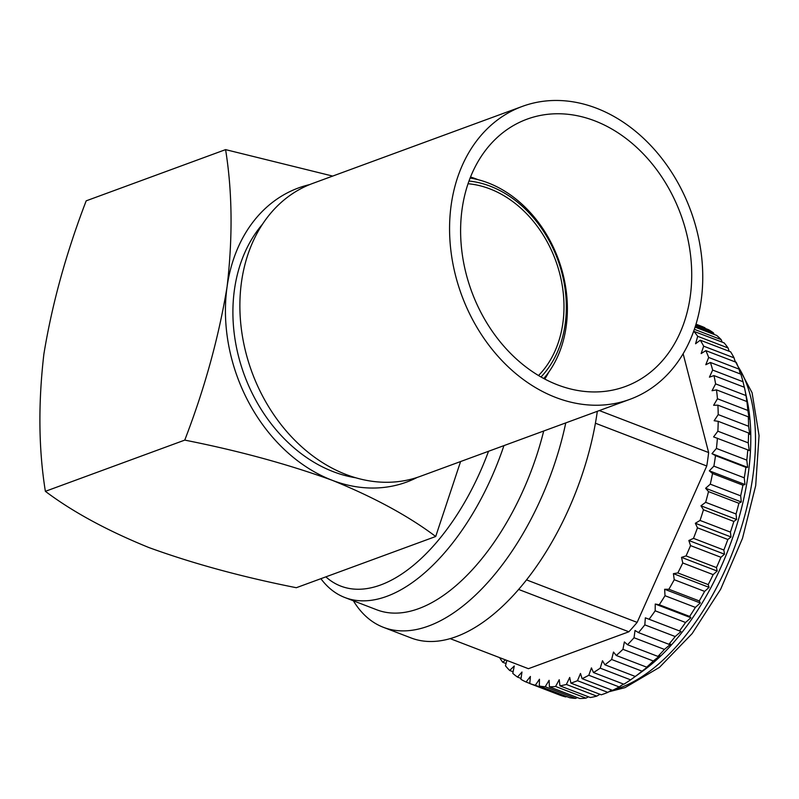 <?xml version="1.0" encoding="UTF-8"?>
<svg xmlns="http://www.w3.org/2000/svg" width="799" height="799" viewBox="0 0 799 799"><rect width="100%" height="100%" fill="white"/><g stroke="black" fill="none" stroke-linecap="round" stroke-linejoin="round"><path stroke-width="1.2" d="M470.122 178.057A116.364 91.036 -110.2 0 1 488.139 182.901A116.364 91.036 -110.2 0 1 561.877 269.962A116.364 91.036 -110.2 0 1 543.769 378.506M470.541 176.998A125.583 98.247 -110.2 0 1 476.504 179.076A125.583 98.247 -110.2 0 1 478.072 179.695M548.773 372.124A125.583 98.247 -110.2 0 1 544.778 379.046M262.581 224.11A147.465 115.376 69.8 0 0 239.95 361.617A147.465 115.376 69.8 0 0 333.343 471.71A147.465 115.376 69.8 0 0 355.785 477.792M744.968 484.524L709.312 470.821L712.528 473.507L742.91 485.183L744.968 484.524L744.269 477.822A197.533 101.513 -69 0 0 745.777 468.124A197.533 101.513 -69 0 0 745.886 467.325L747.634 467.345L746.795 460.114A197.533 101.513 -69 0 0 747.784 449.867L749.242 450.596L748.244 442.866A197.533 101.513 -69 0 0 748.583 432.988L749.802 434.426L748.593 426.267A197.533 101.513 -69 0 0 748.273 416.818L749.282 418.986L747.834 410.436A197.533 101.513 -69 0 0 746.875 401.537L745.976 395.555A197.533 101.513 -69 0 0 744.648 388.524A197.533 101.513 -69 0 0 744.378 387.265L713.986 375.6L709.432 377.158L712.658 370.067A197.533 101.513 -69 0 0 710.431 362.476L740.813 374.152A197.533 101.513 -69 0 1 743.04 381.742L712.658 370.067M744.269 477.822L713.877 466.147A197.533 101.513 -69 0 0 715.395 456.449A197.533 101.513 -69 0 0 715.505 455.65L745.886 467.325M526.491 579.874L637.143 622.381L706.755 465.997A184.509 94.821 -69 0 0 707.784 459.245A184.509 94.821 -69 0 0 708.643 452.564L683.135 353.727M706.755 465.997L595.415 423.22M637.422 674.935L643.095 670.82A184.919 95.031 -69 0 0 748.154 474.576A184.919 95.031 -69 0 0 747.095 400.069L744.648 388.524M705.247 328.419L704.948 327.79A197.533 101.513 -69 0 0 701.132 326.152L696.009 324.184M714.136 334.461L713.457 332.883A197.533 101.513 -69 0 0 708.523 329.677L695.819 324.793M722.126 342.102L721.187 339.635A197.533 101.513 -69 0 0 716.723 335.45L695.08 327.141M729.187 351.29L728.079 347.984A197.533 101.513 -69 0 0 724.124 342.871L693.662 331.265M735.25 361.937L734.051 357.842A197.533 101.513 -69 0 0 730.636 351.85L700.254 340.174L695.569 343.76L697.697 336.309A197.533 101.513 -69 0 0 693.742 331.195M740.293 373.952L739.055 369.128A197.533 101.513 -69 0 0 736.219 362.307L705.837 350.631L701.152 353.567L703.669 346.167A197.533 101.513 -69 0 0 700.254 340.174M744.278 387.235L743.04 381.742M538.516 375.52A108.864 85.173 69.8 0 0 559.64 273.248A108.864 85.173 69.8 0 0 489.857 188.864A108.864 85.173 69.8 0 0 468.054 183.74M540.993 376.978A111.75 87.431 69.8 0 0 561.687 272.119A111.75 87.431 69.8 0 0 490.226 186.187A111.75 87.431 69.8 0 0 469.003 181.033M325.862 576.858A174.332 89.588 -69 0 0 488.529 451.285M503.929 445.622A183.55 94.332 111 0 1 344.878 597.532A183.55 94.332 111 0 1 320.888 578.696M704.948 327.79L695.959 324.344M713.457 332.883L695.45 325.972M721.187 339.635L694.351 329.318M728.079 347.984L697.697 336.309M734.051 357.842L703.669 346.167M739.055 369.128L708.673 357.463L705.787 364.734L710.431 362.476M745.976 395.555L715.594 383.88L712.049 390.721L716.483 389.862L746.875 401.537M747.834 410.436L717.452 398.771L713.627 405.283L717.892 405.153L748.273 416.818M748.593 426.267L718.211 414.591L714.146 420.733L718.201 421.313L748.583 432.988M748.244 442.866L717.862 431.2L713.587 436.903L747.784 449.867M747.634 467.345L711.979 453.652L715.505 455.65M746.795 460.114L716.413 448.439L711.979 453.652M713.877 466.147L709.312 470.821M738.885 503.27L741.292 501.962L705.637 488.259L708.503 491.605L738.885 503.27A197.533 101.513 -69 0 1 736.039 513.987L705.647 502.321L700.963 505.797L703.46 509.762L733.852 521.437L736.618 519.49L700.963 505.797M741.292 501.962L740.663 495.839L710.281 484.164L705.637 488.259M736.618 519.49L736.039 513.987M727.839 539.495L731.005 536.958L695.35 523.265L697.457 527.819L727.839 539.495A197.533 101.513 -69 0 1 723.864 550.032L693.482 538.356L688.848 540.504L690.536 545.607L720.928 557.283L724.503 554.206L688.848 540.504M731.005 536.958L730.416 532.114L700.034 520.439L695.35 523.265M724.503 554.206L723.864 550.032M713.157 574.631L717.172 571.055L681.517 557.362L682.775 562.965L713.157 574.631A197.533 101.513 -69 0 1 708.214 584.598L677.832 572.933L673.417 573.662L674.236 579.714L704.618 591.39L709.073 587.365L673.417 573.662M717.172 571.055L716.443 567.58L686.061 555.914L681.517 557.362M709.073 587.365L708.214 584.598M695.39 607.39L700.294 602.975L664.638 589.272L665.008 595.714L695.39 607.39A197.533 101.513 -69 0 1 689.657 616.419L659.265 604.743L655.25 604.044L655.17 610.816L685.552 622.481L690.905 617.737L655.25 604.044M700.294 602.975L699.255 600.928L668.873 589.263L664.638 589.272M690.905 617.737L689.657 616.419M675.195 636.533L681.008 631.52L645.352 617.827L644.813 624.868L675.195 636.533A197.533 101.513 -69 0 1 668.883 644.284L638.501 632.608L635.025 630.491L634.036 637.742L664.418 649.407L670.681 644.194L668.883 644.284M681.008 631.52L645.352 617.827M653.332 660.993L660.024 655.639L657.907 656.408L627.525 644.733L624.369 641.937L622.94 649.317L653.332 660.993A197.533 101.513 -69 0 1 646.681 667.165L616.289 655.49L613.482 652.044L611.635 659.485L642.016 671.16L649.138 665.747L646.681 667.165M638.131 674.426L635.295 676.463L604.903 664.798L602.476 660.723L600.219 668.164L630.601 679.839L635.814 676.094M630.601 679.839A197.533 101.513 -69 0 1 623.859 684.214L593.477 672.538L591.44 667.894L588.803 675.255L619.185 686.93L623.45 684.054M619.185 686.93A197.533 101.513 -69 0 1 612.483 690.346L582.101 678.671L580.483 673.477L577.477 680.698L607.869 692.373L611.635 690.016M607.869 692.373A197.533 101.513 -69 0 1 601.277 694.79L570.895 683.125L569.707 677.442L566.371 684.453L596.763 696.119L599.949 694.281M596.763 696.119A197.533 101.513 -69 0 1 590.351 697.527L559.959 685.852L559.22 679.729L555.585 686.471L585.967 698.136L588.493 696.808M585.967 698.136A197.533 101.513 -69 0 1 579.784 698.506L549.402 686.83L549.103 680.329L545.198 686.731L575.59 698.406L577.347 697.567M575.59 698.406A197.533 101.513 -69 0 1 569.697 697.737L539.315 686.061L539.465 679.24L535.33 685.242L565.712 696.918L566.591 696.548M565.712 696.918A197.533 101.513 -69 0 1 560.169 695.22L529.787 683.544L530.396 676.463L526.062 682.016L529.797 683.445M526.062 682.016A197.533 101.513 -69 0 1 520.918 679.3L521.977 672.029L517.492 677.073L521.038 678.441M517.492 677.073A197.533 101.513 -69 0 1 512.788 673.377L514.276 665.986L509.682 670.471L513.108 671.789M505.537 659.904L502.721 662.261L506.047 663.55M509.682 670.471A197.533 101.513 -69 0 1 505.467 665.817L506.856 660.413M450.107 638.611L528.419 668.693L628.863 631.789L518.601 589.432M599.33 410.576L708.643 452.564M344.878 597.532L376.808 609.807A183.55 94.332 -69 0 0 543.7 431.011M353.388 600.808A197.533 101.513 -69 0 0 383.39 627.315A197.533 101.513 -69 0 0 565.762 422.911M383.39 627.315L411.036 637.932A197.533 101.513 -69 0 0 597.322 411.315M628.863 631.789A184.509 94.821 -69 0 0 637.143 622.381M499.595 657.627A197.533 101.513 -69 0 0 502.721 662.261M529.787 683.544A197.533 101.513 -69 0 0 535.33 685.242M539.315 686.061A197.533 101.513 -69 0 0 545.198 686.731M549.402 686.83A197.533 101.513 -69 0 0 555.585 686.471M559.959 685.852A197.533 101.513 -69 0 0 566.371 684.453M570.895 683.125A197.533 101.513 -69 0 0 577.477 680.698M582.101 678.671A197.533 101.513 -69 0 0 588.803 675.255M593.477 672.538A197.533 101.513 -69 0 0 600.219 668.164M604.903 664.798A197.533 101.513 -69 0 0 611.635 659.485M616.289 655.49A197.533 101.513 -69 0 0 622.94 649.317M627.525 644.733A197.533 101.513 -69 0 0 634.036 637.742M638.501 632.608A197.533 101.513 -69 0 0 644.813 624.868M649.118 619.235A197.533 101.513 -69 0 0 655.17 610.816M659.265 604.743A197.533 101.513 -69 0 0 665.008 595.714M668.873 589.263A197.533 101.513 -69 0 0 674.236 579.714M677.832 572.933A197.533 101.513 -69 0 0 682.775 562.965M686.061 555.914A197.533 101.513 -69 0 0 690.536 545.607M693.482 538.356A197.533 101.513 -69 0 0 697.457 527.819M700.034 520.439A197.533 101.513 -69 0 0 703.46 509.762M705.647 502.321A197.533 101.513 -69 0 0 708.503 491.605M710.281 484.164A197.533 101.513 -69 0 0 712.528 473.507M716.413 448.439A197.533 101.513 -69 0 0 717.402 438.202M717.862 431.2A197.533 101.513 -69 0 0 718.201 421.313M718.211 414.591A197.533 101.513 -69 0 0 717.892 405.153M717.452 398.771A197.533 101.513 -69 0 0 716.483 389.862M715.594 383.88A197.533 101.513 -69 0 0 713.986 375.6M708.673 357.463A197.533 101.513 -69 0 0 705.837 350.631M740.663 495.839A197.533 101.513 -69 0 0 742.91 485.183M730.416 532.114A197.533 101.513 -69 0 0 733.852 521.437M716.443 567.58A197.533 101.513 -69 0 0 720.928 557.283M699.255 600.928A197.533 101.513 -69 0 0 704.618 591.39M679.5 630.91A197.533 101.513 -69 0 0 685.552 622.481M657.907 656.408A197.533 101.513 -69 0 0 664.418 649.407M635.295 676.463A197.533 101.513 -69 0 0 642.016 671.16M309.672 184.589A156.684 122.587 69.8 0 0 227.076 286.821C232.839 237.353 232.339 191.63 225.588 149.623L86.192 200.839C66.197 252.864 52.085 303.96 43.875 354.127C38.122 403.615 38.612 449.348 45.373 491.325C72.519 511.779 107.046 530.526 148.934 547.565C193.098 563.615 242.227 576.998 296.319 587.714L435.705 536.499C408.529 516.034 374.012 497.288 332.134 480.259A156.684 122.587 69.8 0 0 417.258 477.412M227.076 286.821A156.684 122.587 69.8 0 0 332.134 480.259C287.51 464.089 238.392 450.706 184.759 440.109C204.634 388.544 218.736 337.448 227.076 286.821M225.588 149.623L332.694 176.08M460.584 461.552L435.705 536.499M45.373 491.325L184.759 440.109M596.493 108.215A156.035 122.077 -110.2 0 1 701.532 255.94A156.035 122.077 -110.2 0 1 629.972 399.31A156.035 122.077 -110.2 0 1 555.834 397.493A156.035 122.077 -110.2 0 1 450.786 249.767A156.035 122.077 -110.2 0 1 522.346 106.397A156.035 122.077 -110.2 0 1 596.493 108.215M522.346 106.397L312.659 183.44A156.035 122.077 69.8 0 0 241.098 326.811A156.035 122.077 69.8 0 0 346.147 474.536A156.035 122.077 69.8 0 0 420.284 476.354L629.972 399.31M557.602 384.878A142.422 111.431 -110.2 0 1 461.722 250.037A142.422 111.431 -110.2 0 1 527.04 119.171A142.422 111.431 -110.2 0 1 594.716 120.829A142.422 111.431 -110.2 0 1 690.606 255.67A142.422 111.431 -110.2 0 1 625.277 386.536A142.422 111.431 -110.2 0 1 557.602 384.878M613.862 689.687A184.919 95.031 -69 0 0 620.663 687.52A184.919 95.031 -69 0 0 752.858 476.384A184.919 95.031 -69 0 0 738.016 366.481M611.025 690.396A184.919 95.031 -69 0 0 612.014 690.166M608.768 691.814L625.038 687.629L659.445 667.385L692.154 633.587L720.648 589.253L742.491 538.376L755.704 485.572L759.05 435.585L752.079 392.718L734.84 360.529"/></g></svg>
